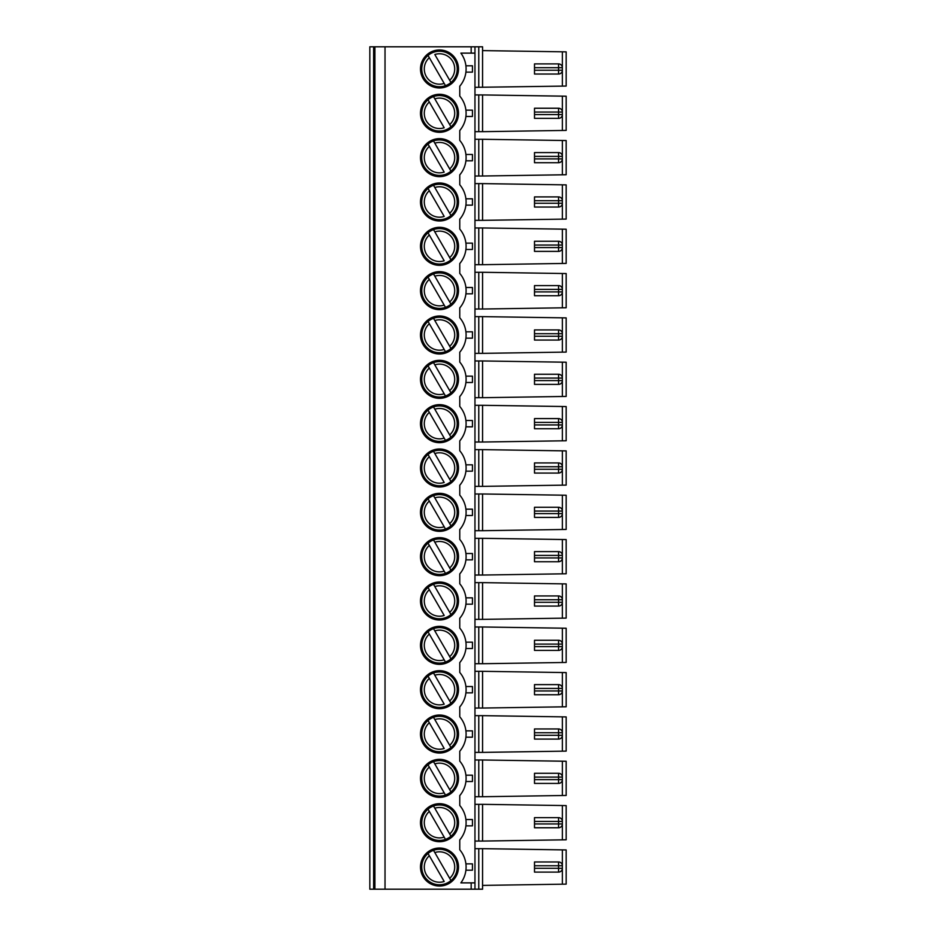 <?xml version="1.0" encoding="UTF-8"?>
<svg xmlns="http://www.w3.org/2000/svg" width="936" height="936" viewBox="0 0 936 936"><rect width="100%" height="100%" fill="white"/><g stroke="black" fill="none" stroke-linecap="round" stroke-linejoin="round"><path stroke-width="1.4" d="M558.57 773.288L558.57 777.091L534.503 777.091L534.503 773.288L558.57 773.288A3.802 3.802 0 0 1 562.372 777.091L558.57 777.091L558.57 783.42A3.802 3.802 0 0 0 562.372 779.63L562.372 777.091A3.802 3.802 0 0 0 561.857 775.195M433.52 761.658A17.737 17.737 0 0 0 428.033 764.829L429.32 767.064L428.033 764.829A17.737 17.737 0 0 0 445.477 795.05L444.19 792.815L445.477 795.05A17.737 17.737 0 0 0 450.965 791.891L449.678 789.645L450.965 791.891A17.737 17.737 0 0 0 433.52 761.658L434.807 763.893L433.52 761.658A17.737 17.737 0 0 1 439.499 760.629M434.807 763.893L449.678 789.645A15.198 15.198 0 0 0 434.807 763.893M429.32 767.064L444.19 792.815A15.198 15.198 0 0 1 429.32 767.064M433.52 717.327L434.807 719.562L433.52 717.327A17.737 17.737 0 0 0 424.137 742.892A17.737 17.737 0 0 0 450.965 747.548L449.678 745.313L450.965 747.548A17.737 17.737 0 0 0 433.52 717.327A17.737 17.737 0 0 1 439.499 716.286M433.52 672.984L434.807 675.23L433.52 672.984A17.737 17.737 0 0 0 424.137 698.548A17.737 17.737 0 0 0 450.965 703.217L449.678 700.982L450.965 703.217A17.737 17.737 0 0 0 433.52 672.984A17.737 17.737 0 0 1 439.499 671.954M450.965 658.874L449.678 656.639L450.965 658.874A17.737 17.737 0 0 0 433.52 628.653L434.807 630.887L433.52 628.653A17.737 17.737 0 0 0 424.137 654.217A17.737 17.737 0 0 0 445.477 662.044L444.19 659.81L445.477 662.044A17.737 17.737 0 0 0 450.965 658.874M433.52 584.31L434.807 586.556L433.52 584.31A17.737 17.737 0 0 0 424.137 609.874A17.737 17.737 0 0 0 450.965 614.543L449.678 612.308L450.965 614.543A17.737 17.737 0 0 0 433.52 584.31A17.737 17.737 0 0 1 439.499 583.28M450.965 570.199L449.678 567.965L450.965 570.199A17.737 17.737 0 0 0 433.52 539.978L434.807 542.213L433.52 539.978A17.737 17.737 0 0 0 424.137 565.543A17.737 17.737 0 0 0 445.477 573.37L444.19 571.135L445.477 573.37A17.737 17.737 0 0 0 450.965 570.199M450.965 525.868L449.678 523.634L450.965 525.868A17.737 17.737 0 0 0 433.52 495.647L434.807 497.882L433.52 495.647A17.737 17.737 0 0 0 424.137 521.2A17.737 17.737 0 0 0 445.477 529.027L444.19 526.793L445.477 529.027A17.737 17.737 0 0 0 450.965 525.868M433.52 451.304L434.807 453.539L433.52 451.304A17.737 17.737 0 0 0 424.137 476.869A17.737 17.737 0 0 0 450.965 481.525L449.678 479.29L450.965 481.525A17.737 17.737 0 0 0 433.52 451.304A17.737 17.737 0 0 1 439.499 450.263M428.033 410.132L429.32 412.366L428.033 410.132A17.737 17.737 0 0 0 445.477 440.353A17.737 17.737 0 0 0 450.965 437.194L449.678 434.959L450.965 437.194A17.737 17.737 0 0 0 433.52 406.973L434.807 409.207L433.52 406.973A17.737 17.737 0 0 0 428.033 410.132A17.737 17.737 0 0 1 439.499 405.931M428.033 365.8L429.32 368.035L428.033 365.8A17.737 17.737 0 0 0 445.477 396.022A17.737 17.737 0 0 0 450.965 392.851L449.678 390.616L450.965 392.851A17.737 17.737 0 0 0 433.52 362.63L434.807 364.865L433.52 362.63A17.737 17.737 0 0 0 428.033 365.8A17.737 17.737 0 0 1 439.499 361.589M428.033 321.457L429.32 323.692L428.033 321.457A17.737 17.737 0 0 0 445.477 351.69A17.737 17.737 0 0 0 450.965 348.52L449.678 346.285L450.965 348.52A17.737 17.737 0 0 0 433.52 318.298L434.807 320.533L433.52 318.298A17.737 17.737 0 0 0 428.033 321.457A17.737 17.737 0 0 1 439.499 317.257M428.033 277.126L429.32 279.361L428.033 277.126A17.737 17.737 0 0 0 445.477 307.347A17.737 17.737 0 0 0 450.965 304.177L449.678 301.942L450.965 304.177A17.737 17.737 0 0 0 433.52 273.955L434.807 276.19L433.52 273.955A17.737 17.737 0 0 0 428.033 277.126A17.737 17.737 0 0 1 439.499 272.914M433.52 229.624L434.807 231.859L433.52 229.624A17.737 17.737 0 0 0 424.137 255.189A17.737 17.737 0 0 0 450.965 259.845L449.678 257.611L450.965 259.845A17.737 17.737 0 0 0 433.52 229.624A17.737 17.737 0 0 1 439.499 228.583M433.52 185.281L434.807 187.516L433.52 185.281A17.737 17.737 0 0 0 424.137 210.846A17.737 17.737 0 0 0 450.965 215.502L449.678 213.268L450.965 215.502A17.737 17.737 0 0 0 433.52 185.281A17.737 17.737 0 0 1 439.499 184.24M433.52 96.607A17.737 17.737 0 0 0 424.137 122.171A17.737 17.737 0 0 0 450.965 126.828L449.678 124.593L450.965 126.828A17.737 17.737 0 0 0 433.52 96.607L434.807 98.842L433.52 96.607A17.737 17.737 0 0 1 439.499 95.566M561.857 72.13A3.802 3.802 0 0 0 562.372 70.235L562.372 67.696A3.802 3.802 0 0 0 558.57 63.905L534.503 63.905L534.503 67.696L558.57 67.696L558.57 63.905M558.57 74.038A3.802 3.802 0 0 0 562.372 70.235L558.57 70.235L558.57 74.038L534.503 74.038L534.503 67.696M474.961 87.341L566.175 86.065L566.175 51.866L482.566 50.602M534.503 70.235L558.57 70.235L558.57 67.696L562.372 67.696A3.802 3.802 0 0 0 561.857 65.801M482.566 87.341L482.566 46.8L369.825 46.8L369.825 50.287M465.906 65.801L472.446 65.801L472.446 72.13L465.906 72.13M562.372 849.876L562.372 884.192L566.175 884.134L566.175 849.935L482.566 848.659L482.566 889.2L474.961 889.2L474.961 46.8M474.961 53.13L460.875 53.13A26.606 26.606 0 0 1 459.763 86.194L459.763 96.08A26.606 26.606 0 0 1 459.763 130.537L459.763 140.412A26.606 26.606 0 0 1 459.763 174.868L459.763 184.755A26.606 26.606 0 0 1 459.763 219.211L459.763 229.086A26.606 26.606 0 0 1 459.763 263.542L459.763 273.417A26.606 26.606 0 0 1 459.763 307.885L459.763 317.76A26.606 26.606 0 0 1 459.763 352.217L459.763 362.092A26.606 26.606 0 0 1 459.763 396.56L459.763 406.435A26.606 26.606 0 0 1 459.763 440.891L459.763 450.766A26.606 26.606 0 0 1 459.763 485.234L459.763 495.109A26.606 26.606 0 0 1 459.763 529.565L459.763 539.44A26.606 26.606 0 0 1 459.763 573.908L459.763 583.783A26.606 26.606 0 0 1 459.763 618.24L459.763 628.115A26.606 26.606 0 0 1 459.763 662.583L459.763 672.457A26.606 26.606 0 0 1 459.763 706.914L459.763 716.789A26.606 26.606 0 0 1 459.763 751.245L459.763 761.132A26.606 26.606 0 0 1 459.763 795.588L459.763 805.463A26.606 26.606 0 0 1 459.763 839.92L459.763 849.806A26.606 26.606 0 0 1 460.875 882.87L471.171 882.87L471.171 889.2L369.825 889.2L369.825 885.713M439.499 49.971A19.001 19.001 0 0 0 420.498 68.972A19.001 19.001 0 0 0 439.499 87.972A19.001 19.001 0 0 0 458.5 68.972A19.001 19.001 0 0 0 439.499 49.971M445.477 85.667L428.033 55.435A17.737 17.737 0 0 1 454.861 60.103A17.737 17.737 0 0 1 445.477 85.667A17.737 17.737 0 0 1 428.033 55.435A17.737 17.737 0 0 0 445.477 85.667L444.19 83.433A15.198 15.198 0 0 1 429.32 57.681L428.033 55.435M450.965 82.497L434.807 54.51A15.198 15.198 0 0 1 449.678 80.262L450.965 82.497M465.906 870.199L472.446 870.199L472.446 863.87L465.906 863.87M433.52 850.333L450.965 880.565A17.737 17.737 0 0 1 424.137 875.897A17.737 17.737 0 0 1 433.52 850.333A17.737 17.737 0 0 1 450.965 880.565A17.737 17.737 0 0 0 433.52 850.333L434.807 852.567A15.198 15.198 0 0 1 449.678 878.319L450.965 880.565M428.033 853.503L444.19 881.49A15.198 15.198 0 0 1 429.32 855.738L428.033 853.503M534.503 865.765L534.503 861.962L558.57 861.962A3.802 3.802 0 0 1 562.372 865.765L562.372 868.304A3.802 3.802 0 0 1 558.57 872.095L534.503 872.095L534.503 868.304L558.57 868.304L558.57 865.765L534.503 865.765L534.503 868.304M561.857 863.87A3.802 3.802 0 0 1 562.372 865.765L558.57 865.765L558.57 861.962M474.961 889.2L471.171 889.2M439.499 884.766A17.737 17.737 0 0 0 445.477 883.724M558.57 108.237L558.57 112.039L534.503 112.039L534.503 108.237L558.57 108.237A3.802 3.802 0 0 1 562.372 112.039L558.57 112.039L558.57 118.369A3.802 3.802 0 0 0 562.372 114.566L562.372 112.039A3.802 3.802 0 0 0 561.857 110.144M434.807 98.842L449.678 124.593A15.198 15.198 0 0 0 434.807 98.842M369.825 87.656L369.825 94.618M369.825 131.988L369.825 138.961M369.825 176.331L369.825 183.292M369.825 220.662L369.825 227.635M369.825 265.005L369.825 271.966M369.825 309.336L369.825 316.31M369.825 353.679L369.825 360.641M369.825 398.011L369.825 404.984M369.825 442.354L369.825 449.315M369.825 486.685L369.825 493.646M369.825 531.016L369.825 537.989M369.825 575.359L369.825 582.321M369.825 619.69L369.825 626.664M369.825 664.033L369.825 670.995M369.825 708.365L369.825 715.338M369.825 752.708L369.825 759.669M369.825 797.039L369.825 804.012M369.825 841.382L369.825 848.344M374.891 46.8L374.891 889.2M369.825 46.8L369.825 889.2M385.024 889.2L385.024 46.8M439.499 182.976A19.001 19.001 0 0 0 423.037 211.477A19.001 19.001 0 0 0 455.949 211.477A19.001 19.001 0 0 0 439.499 182.976M439.499 227.319A19.001 19.001 0 0 0 423.037 255.82A19.001 19.001 0 0 0 455.949 255.82A19.001 19.001 0 0 0 439.499 227.319M439.499 271.651A19.001 19.001 0 0 0 423.037 300.152A19.001 19.001 0 0 0 455.949 300.152A19.001 19.001 0 0 0 439.499 271.651M439.499 315.994A19.001 19.001 0 0 0 423.037 344.495A19.001 19.001 0 0 0 455.949 344.495A19.001 19.001 0 0 0 439.499 315.994M439.499 360.325A19.001 19.001 0 0 0 423.037 388.826A19.001 19.001 0 0 0 455.949 388.826A19.001 19.001 0 0 0 439.499 360.325M439.499 404.656A19.001 19.001 0 0 0 423.037 433.169A19.001 19.001 0 0 0 455.949 433.169A19.001 19.001 0 0 0 439.499 404.656M439.499 448.999A19.001 19.001 0 0 0 423.037 477.5A19.001 19.001 0 0 0 455.949 477.5A19.001 19.001 0 0 0 439.499 448.999M439.499 493.33A19.001 19.001 0 0 0 423.037 521.843A19.001 19.001 0 0 0 455.949 521.843A19.001 19.001 0 0 0 439.499 493.33M439.499 537.673A19.001 19.001 0 0 0 423.037 566.175A19.001 19.001 0 0 0 455.949 566.175A19.001 19.001 0 0 0 439.499 537.673M439.499 582.005A19.001 19.001 0 0 0 423.037 610.506A19.001 19.001 0 0 0 455.949 610.506A19.001 19.001 0 0 0 439.499 582.005M439.499 626.348A19.001 19.001 0 0 0 423.037 654.849A19.001 19.001 0 0 0 455.949 654.849A19.001 19.001 0 0 0 439.499 626.348M439.499 670.679A19.001 19.001 0 0 0 423.037 699.18A19.001 19.001 0 0 0 455.949 699.18A19.001 19.001 0 0 0 439.499 670.679M439.499 715.022A19.001 19.001 0 0 0 423.037 743.523A19.001 19.001 0 0 0 455.949 743.523A19.001 19.001 0 0 0 439.499 715.022M439.499 759.353A19.001 19.001 0 0 0 423.037 787.855A19.001 19.001 0 0 0 455.949 787.855A19.001 19.001 0 0 0 439.499 759.353M439.499 138.645A19.001 19.001 0 0 0 423.037 167.146A19.001 19.001 0 0 0 455.949 167.146A19.001 19.001 0 0 0 439.499 138.645M439.499 94.302A19.001 19.001 0 0 0 423.037 122.803A19.001 19.001 0 0 0 455.949 122.803A19.001 19.001 0 0 0 439.499 94.302M439.499 886.029A19.001 19.001 0 0 1 423.037 857.528A19.001 19.001 0 0 1 455.949 857.528A19.001 19.001 0 0 1 439.499 886.029M439.499 803.696A19.001 19.001 0 0 0 423.037 832.198A19.001 19.001 0 0 0 455.949 832.198A19.001 19.001 0 0 0 439.499 803.696M433.52 806.001A17.737 17.737 0 0 1 450.965 836.222L449.678 833.988L450.965 836.222A17.737 17.737 0 0 1 445.477 839.393L444.19 837.158L445.477 839.393A17.737 17.737 0 0 1 428.033 809.172L444.19 837.158A15.198 15.198 0 0 1 429.32 811.407L428.033 809.172A17.737 17.737 0 0 1 433.52 806.001L434.807 808.236L433.52 806.001A17.737 17.737 0 0 1 439.499 804.96M558.57 817.631A3.802 3.802 0 0 1 562.372 821.434L534.503 821.434L534.503 817.631L558.57 817.631L558.57 827.763A3.802 3.802 0 0 0 562.372 823.961L562.372 821.434A3.802 3.802 0 0 0 561.857 819.527M434.807 808.236L449.678 833.988A15.198 15.198 0 0 0 434.807 808.236M474.961 882.87L471.171 882.87M474.961 848.659L482.566 848.659M561.857 825.856A3.802 3.802 0 0 0 562.372 823.961L534.503 823.961L534.503 827.763L558.57 827.763M566.175 808.762L566.175 836.632M562.372 839.849L566.175 839.791L566.175 805.592L482.566 804.328L482.566 841.066L562.372 839.849L562.372 805.533M465.906 819.527L472.446 819.527L472.446 825.856L465.906 825.856M534.503 823.961L534.503 821.434M474.961 841.066L482.566 841.066M474.961 804.328L482.566 804.328M566.175 884.134L566.175 880.963M562.372 884.192L482.566 885.397M558.57 872.095L558.57 868.304L562.372 868.304A3.802 3.802 0 0 1 561.857 870.199M465.906 116.473L472.446 116.473L472.446 110.144L465.906 110.144M465.906 160.805L472.446 160.805L472.446 154.475L465.906 154.475M465.906 205.148L472.446 205.148L472.446 198.806L465.906 198.806M465.906 249.479L472.446 249.479L472.446 243.149L465.906 243.149M465.906 293.822L472.446 293.822L472.446 287.481L465.906 287.481M465.906 338.153L472.446 338.153L472.446 331.824L465.906 331.824M465.906 382.496L472.446 382.496L472.446 376.155L465.906 376.155M465.906 426.828L472.446 426.828L472.446 420.498L465.906 420.498M465.906 471.171L472.446 471.171L472.446 464.829L465.906 464.829M465.906 515.502L472.446 515.502L472.446 509.172L465.906 509.172M465.906 559.845L472.446 559.845L472.446 553.504L465.906 553.504M465.906 604.176L472.446 604.176L472.446 597.847L465.906 597.847M465.906 648.519L472.446 648.519L472.446 642.178L465.906 642.178M465.906 692.851L472.446 692.851L472.446 686.521L465.906 686.521M465.906 737.194L472.446 737.194L472.446 730.852L465.906 730.852M465.906 781.525L472.446 781.525L472.446 775.195L465.906 775.195M474.961 131.672L482.566 131.672L482.566 94.934L474.961 94.934M474.961 176.015L482.566 176.015L482.566 139.277L474.961 139.277M474.961 220.346L482.566 220.346L482.566 183.608L474.961 183.608M474.961 264.689L482.566 264.689L482.566 227.951L474.961 227.951M474.961 309.02L482.566 309.02L482.566 272.282L474.961 272.282M474.961 353.363L482.566 353.363L482.566 316.625L474.961 316.625M474.961 397.695L482.566 397.695L482.566 360.957L474.961 360.957M474.961 442.026L482.566 442.026L482.566 405.3L474.961 405.3M474.961 486.369L482.566 486.369L482.566 449.631L474.961 449.631M474.961 530.7L482.566 530.7L482.566 493.974L474.961 493.974M474.961 575.043L482.566 575.043L482.566 538.305L474.961 538.305M474.961 619.375L482.566 619.375L482.566 582.637L474.961 582.637M474.961 663.718L482.566 663.718L482.566 626.98L474.961 626.98M474.961 708.049L482.566 708.049L482.566 671.311L474.961 671.311M474.961 752.392L482.566 752.392L482.566 715.654L474.961 715.654M474.961 796.723L482.566 796.723L482.566 759.985L474.961 759.985M433.52 140.95L434.807 143.185L433.52 140.95A17.737 17.737 0 0 1 450.965 171.171L449.678 168.936L450.965 171.171A17.737 17.737 0 0 1 424.137 166.514A17.737 17.737 0 0 1 439.499 139.909M439.499 51.234A17.737 17.737 0 0 0 433.52 52.276M562.372 130.467L562.372 96.151L566.175 96.209L566.175 130.408L482.566 131.672M562.372 96.151L482.566 94.934M562.372 174.798L562.372 140.482L566.175 140.54L566.175 174.739L482.566 176.015M562.372 140.482L482.566 139.277M562.372 219.141L562.372 184.825L566.175 184.883L566.175 219.082L482.566 220.346M562.372 184.825L482.566 183.608M562.372 263.472L562.372 229.156L566.175 229.215L566.175 263.414L482.566 264.689M562.372 229.156L482.566 227.951M562.372 307.815L562.372 273.499L566.175 273.546L566.175 307.757L482.566 309.02M562.372 273.499L482.566 272.282M562.372 352.147L562.372 317.83L566.175 317.889L566.175 352.088L482.566 353.363M562.372 317.83L482.566 316.625M562.372 396.49L562.372 362.162L566.175 362.22L566.175 396.431L482.566 397.695M562.372 362.162L482.566 360.957M562.372 440.821L562.372 406.505L566.175 406.563L566.175 440.762L482.566 442.026M562.372 406.505L482.566 405.3M562.372 485.164L562.372 450.836L566.175 450.895L566.175 485.105L482.566 486.369M562.372 450.836L482.566 449.631M562.372 529.495L562.372 495.179L566.175 495.238L566.175 529.437L482.566 530.7M562.372 495.179L482.566 493.974M562.372 573.838L562.372 539.51L566.175 539.569L566.175 573.78L482.566 575.043M562.372 539.51L482.566 538.305M562.372 618.169L562.372 583.853L566.175 583.912L566.175 618.111L482.566 619.375M562.372 583.853L482.566 582.637M562.372 662.501L562.372 628.185L566.175 628.243L566.175 662.454L482.566 663.718M562.372 628.185L482.566 626.98M562.372 706.844L562.372 672.528L566.175 672.586L566.175 706.785L482.566 708.049M562.372 672.528L482.566 671.311M562.372 751.175L562.372 716.859L566.175 716.917L566.175 751.117L482.566 752.392M562.372 716.859L482.566 715.654M562.372 795.518L562.372 761.202L566.175 761.26L566.175 795.46L482.566 796.723M562.372 761.202L482.566 759.985M428.033 498.806L429.32 501.041L428.033 498.806A17.737 17.737 0 0 1 433.52 495.647M428.033 543.149L429.32 545.384L428.033 543.149A17.737 17.737 0 0 1 433.52 539.978M566.175 99.368L566.175 127.237M561.857 116.473A3.802 3.802 0 0 0 562.372 114.566L534.503 114.566L534.503 118.369L558.57 118.369M566.175 143.711L566.175 171.581M561.857 154.475A3.802 3.802 0 0 1 562.372 156.37L558.57 156.37L558.57 162.712A3.802 3.802 0 0 0 562.372 158.909L562.372 156.37A3.802 3.802 0 0 0 558.57 152.58L558.57 156.37L534.503 156.37L534.503 152.58L558.57 152.58M561.857 160.805A3.802 3.802 0 0 0 562.372 158.909L534.503 158.909L534.503 162.712L558.57 162.712M561.857 198.806A3.802 3.802 0 0 1 562.372 200.714L558.57 200.714L558.57 207.043A3.802 3.802 0 0 0 562.372 203.241L562.372 200.714A3.802 3.802 0 0 0 558.57 196.911L558.57 200.714L534.503 200.714L534.503 196.911L558.57 196.911M561.857 205.148A3.802 3.802 0 0 0 562.372 203.241L534.503 203.241L534.503 207.043L558.57 207.043M561.857 243.149A3.802 3.802 0 0 1 562.372 245.045L558.57 245.045L558.57 251.386A3.802 3.802 0 0 0 562.372 247.584L562.372 245.045A3.802 3.802 0 0 0 558.57 241.254L558.57 245.045L534.503 245.045L534.503 241.254L558.57 241.254M561.857 249.479A3.802 3.802 0 0 0 562.372 247.584L534.503 247.584L534.503 251.386L558.57 251.386M561.857 287.481A3.802 3.802 0 0 1 562.372 289.388L558.57 289.388L558.57 295.717A3.802 3.802 0 0 0 562.372 291.915L562.372 289.388A3.802 3.802 0 0 0 558.57 285.585L558.57 289.388L534.503 289.388L534.503 285.585L558.57 285.585M561.857 293.822A3.802 3.802 0 0 0 562.372 291.915L534.503 291.915L534.503 295.717L558.57 295.717M566.175 321.06L566.175 348.929M561.857 331.824A3.802 3.802 0 0 1 562.372 333.719L558.57 333.719L558.57 340.06A3.802 3.802 0 0 0 562.372 336.258L562.372 333.719A3.802 3.802 0 0 0 558.57 329.917L558.57 333.719L534.503 333.719L534.503 329.917L558.57 329.917M561.857 338.153A3.802 3.802 0 0 0 562.372 336.258L534.503 336.258L534.503 340.06L558.57 340.06M561.857 376.155A3.802 3.802 0 0 1 562.372 378.062L558.57 378.062L558.57 384.392A3.802 3.802 0 0 0 562.372 380.589L562.372 378.062A3.802 3.802 0 0 0 558.57 374.26L558.57 378.062L534.503 378.062L534.503 374.26L558.57 374.26M561.857 382.496A3.802 3.802 0 0 0 562.372 380.589L534.503 380.589L534.503 384.392L558.57 384.392M561.857 420.498A3.802 3.802 0 0 1 562.372 422.393L558.57 422.393L558.57 428.735A3.802 3.802 0 0 0 562.372 424.932L562.372 422.393A3.802 3.802 0 0 0 558.57 418.591L558.57 422.393L534.503 422.393L534.503 418.591L558.57 418.591M561.857 426.828A3.802 3.802 0 0 0 562.372 424.932L534.503 424.932L534.503 428.735L558.57 428.735M566.175 454.065L566.175 481.935M561.857 464.829A3.802 3.802 0 0 1 562.372 466.736L558.57 466.736L558.57 473.066A3.802 3.802 0 0 0 562.372 469.264L562.372 466.736A3.802 3.802 0 0 0 558.57 462.934L558.57 466.736L534.503 466.736L534.503 462.934L558.57 462.934M561.857 471.171A3.802 3.802 0 0 0 562.372 469.264L534.503 469.264L534.503 473.066L558.57 473.066M561.857 509.172A3.802 3.802 0 0 1 562.372 511.068L558.57 511.068L558.57 517.409A3.802 3.802 0 0 0 562.372 513.607L562.372 511.068A3.802 3.802 0 0 0 558.57 507.265L558.57 511.068L534.503 511.068L534.503 507.265L558.57 507.265M561.857 515.502A3.802 3.802 0 0 0 562.372 513.607L534.503 513.607L534.503 517.409L558.57 517.409M561.857 553.504A3.802 3.802 0 0 1 562.372 555.411L558.57 555.411L558.57 561.74A3.802 3.802 0 0 0 562.372 557.938L562.372 555.411A3.802 3.802 0 0 0 558.57 551.608L558.57 555.411L534.503 555.411L534.503 551.608L558.57 551.608M561.857 559.845A3.802 3.802 0 0 0 562.372 557.938L534.503 557.938L534.503 561.74L558.57 561.74M561.857 597.847A3.802 3.802 0 0 1 562.372 599.742L558.57 599.742L558.57 606.083A3.802 3.802 0 0 0 562.372 602.281L562.372 599.742A3.802 3.802 0 0 0 558.57 595.939L558.57 599.742L534.503 599.742L534.503 595.939L558.57 595.939M561.857 604.176A3.802 3.802 0 0 0 562.372 602.281L534.503 602.281L534.503 606.083L558.57 606.083M561.857 642.178A3.802 3.802 0 0 1 562.372 644.085L558.57 644.085L558.57 650.415A3.802 3.802 0 0 0 562.372 646.612L562.372 644.085A3.802 3.802 0 0 0 558.57 640.282L558.57 644.085L534.503 644.085L534.503 640.282L558.57 640.282M561.857 648.519A3.802 3.802 0 0 0 562.372 646.612L534.503 646.612L534.503 650.415L558.57 650.415M561.857 686.521A3.802 3.802 0 0 1 562.372 688.416L558.57 688.416L558.57 694.746A3.802 3.802 0 0 0 562.372 690.955L562.372 688.416A3.802 3.802 0 0 0 558.57 684.614L558.57 688.416L534.503 688.416L534.503 684.614L558.57 684.614M561.857 692.851A3.802 3.802 0 0 0 562.372 690.955L534.503 690.955L534.503 694.746L558.57 694.746M561.857 730.852A3.802 3.802 0 0 1 562.372 732.759L558.57 732.759L558.57 739.089A3.802 3.802 0 0 0 562.372 735.287L562.372 732.759A3.802 3.802 0 0 0 558.57 728.957L558.57 732.759L534.503 732.759L534.503 728.957L558.57 728.957M561.857 737.194A3.802 3.802 0 0 0 562.372 735.287L534.503 735.287L534.503 739.089L558.57 739.089M561.857 781.525A3.802 3.802 0 0 0 562.372 779.63L534.503 779.63L534.503 783.42L558.57 783.42M428.033 188.452L444.19 216.438A15.198 15.198 0 0 1 429.32 190.687L428.033 188.452M434.807 187.516L449.678 213.268A15.198 15.198 0 0 0 434.807 187.516M428.033 232.783L444.19 260.77A15.198 15.198 0 0 1 429.32 235.018L428.033 232.783M434.807 231.859L449.678 257.611A15.198 15.198 0 0 0 434.807 231.859M444.19 305.113L445.477 307.347L444.19 305.113A15.198 15.198 0 0 1 429.32 279.361L444.19 305.113M434.807 276.19L449.678 301.942A15.198 15.198 0 0 0 434.807 276.19M444.19 349.444L445.477 351.69L444.19 349.444A15.198 15.198 0 0 1 429.32 323.692L444.19 349.444M434.807 320.533L449.678 346.285A15.198 15.198 0 0 0 434.807 320.533M444.19 393.787L445.477 396.022L444.19 393.787A15.198 15.198 0 0 1 429.32 368.035L444.19 393.787M434.807 364.865L449.678 390.616A15.198 15.198 0 0 0 434.807 364.865M444.19 438.118L445.477 440.353L444.19 438.118A15.198 15.198 0 0 1 429.32 412.366L444.19 438.118M434.807 409.207L449.678 434.959A15.198 15.198 0 0 0 434.807 409.207M428.033 454.475L444.19 482.461A15.198 15.198 0 0 1 429.32 456.709L428.033 454.475M434.807 453.539L449.678 479.29A15.198 15.198 0 0 0 434.807 453.539M429.32 501.041L444.19 526.793A15.198 15.198 0 0 1 429.32 501.041M434.807 497.882L449.678 523.634A15.198 15.198 0 0 0 434.807 497.882M429.32 545.384L444.19 571.135A15.198 15.198 0 0 1 429.32 545.384M434.807 542.213L449.678 567.965A15.198 15.198 0 0 0 434.807 542.213M428.033 587.48L444.19 615.467A15.198 15.198 0 0 1 429.32 589.715L428.033 587.48M434.807 586.556L449.678 612.308A15.198 15.198 0 0 0 434.807 586.556M428.033 631.823L444.19 659.81A15.198 15.198 0 0 1 429.32 634.058L428.033 631.823M434.807 630.887L449.678 656.639A15.198 15.198 0 0 0 434.807 630.887M428.033 676.155L444.19 704.141A15.198 15.198 0 0 1 429.32 678.389L428.033 676.155M434.807 675.23L449.678 700.982A15.198 15.198 0 0 0 434.807 675.23M428.033 720.498L444.19 748.484A15.198 15.198 0 0 1 429.32 722.732L428.033 720.498M434.807 719.562L449.678 745.313A15.198 15.198 0 0 0 434.807 719.562M428.033 144.109L444.19 172.107A15.198 15.198 0 0 1 429.32 146.355L428.033 144.109M434.807 143.185L449.678 168.936A15.198 15.198 0 0 0 434.807 143.185M428.033 99.778L444.19 127.764A15.198 15.198 0 0 1 429.32 102.012L428.033 99.778M534.503 114.566L534.503 112.039M534.503 158.909L534.503 156.37M534.503 203.241L534.503 200.714M534.503 247.584L534.503 245.045M534.503 291.915L534.503 289.388M534.503 336.258L534.503 333.719M534.503 380.589L534.503 378.062M534.503 424.932L534.503 422.393M534.503 469.264L534.503 466.736M534.503 513.607L534.503 511.068M534.503 557.938L534.503 555.411M534.503 602.281L534.503 599.742M534.503 646.612L534.503 644.085M534.503 690.955L534.503 688.416M534.503 735.287L534.503 732.759M534.503 779.63L534.503 777.091M471.171 53.13L471.171 46.8M478.764 87.341L478.764 46.8M562.372 86.124L562.372 51.808M373.628 46.8L373.628 889.2M478.764 848.659L478.764 889.2M478.764 841.066L478.764 804.328M478.764 131.672L478.764 94.934M478.764 176.015L478.764 139.277M478.764 220.346L478.764 183.608M478.764 264.689L478.764 227.951M478.764 309.02L478.764 272.282M478.764 353.363L478.764 316.625M478.764 397.695L478.764 360.957M478.764 442.026L478.764 405.3M478.764 486.369L478.764 449.631M478.764 530.7L478.764 493.974M478.764 575.043L478.764 538.305M478.764 619.375L478.764 582.637M478.764 663.718L478.764 626.98M478.764 708.049L478.764 671.311M478.764 752.392L478.764 715.654M478.764 796.723L478.764 759.985"/></g></svg>
